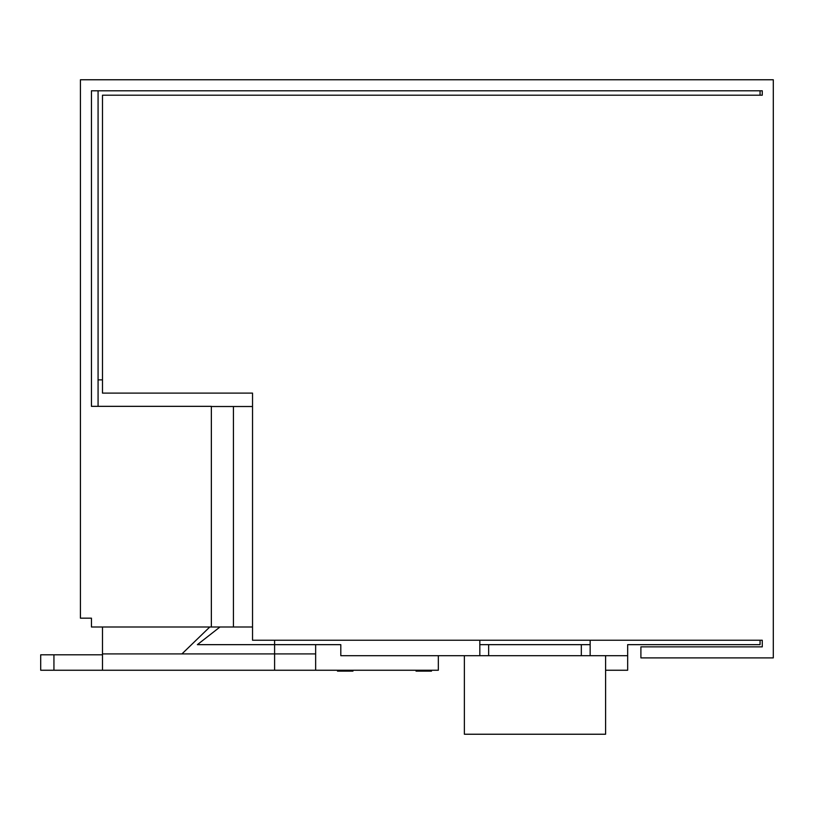 <?xml version="1.0" encoding="UTF-8"?>
<svg xmlns="http://www.w3.org/2000/svg" width="814" height="814" viewBox="0 0 814 814"><rect width="100%" height="100%" fill="white"/><g stroke="black" fill="none" stroke-linecap="round" stroke-linejoin="round"><path stroke-width="1.22" d="M581.328 644.657L590.15 644.657L590.15 640.242L762.27 640.242L762.27 646.855L640.903 646.855L640.903 657.895L773.3 657.895L773.3 79.762L80.423 79.762L80.423 618.172L91.453 618.172L91.453 627.004L211.355 627.004L211.355 406.339L91.453 406.339L91.453 90.792L762.27 90.792L762.27 95.207L762.27 90.792L760.062 90.792L760.062 95.207L762.27 95.207L102.483 95.207L102.483 393.101L252.533 393.101L252.533 640.242L479.822 640.242L479.822 644.657L581.328 644.657L581.328 655.687L488.644 655.687L488.644 644.657M91.453 406.339L98.077 406.339L98.077 90.792M762.27 640.242L760.062 640.242L760.062 644.657L627.665 644.657L627.665 670.248L605.596 670.248M315.649 644.657L315.649 653.917L274.603 653.917L274.603 670.248L40.7 670.248L40.7 654.802L53.938 654.802L53.938 670.248M274.603 670.248L438.339 670.248L438.339 655.687M274.603 640.242L274.603 644.657L340.801 644.657L340.801 655.687L479.822 655.687L479.822 644.657L479.822 655.687L488.644 655.687M315.649 653.917L315.649 670.248M219.963 627.004L197.375 644.657L274.603 644.657L274.603 653.917L102.483 653.917L102.483 670.248M102.483 627.004L102.483 653.917M209.778 627.004L181.929 653.917M102.483 379.863L98.077 379.863M252.533 406.512L233.425 406.512L233.425 627.004L252.533 627.004M233.425 627.004L211.355 627.004M605.596 734.238L605.596 655.687L605.596 734.238L464.377 734.238L464.377 655.687L464.377 734.238M627.665 655.687L581.328 655.687M102.483 654.802L53.938 654.802M590.15 644.657L590.15 655.687M233.425 406.512L211.355 406.512M352.94 670.38L352.94 671.133L337.495 671.133L337.495 670.38L352.94 670.38M431.491 670.38L431.491 671.133L416.046 671.133L416.046 670.38L431.491 670.38M590.15 640.242L479.822 640.242"/></g></svg>

